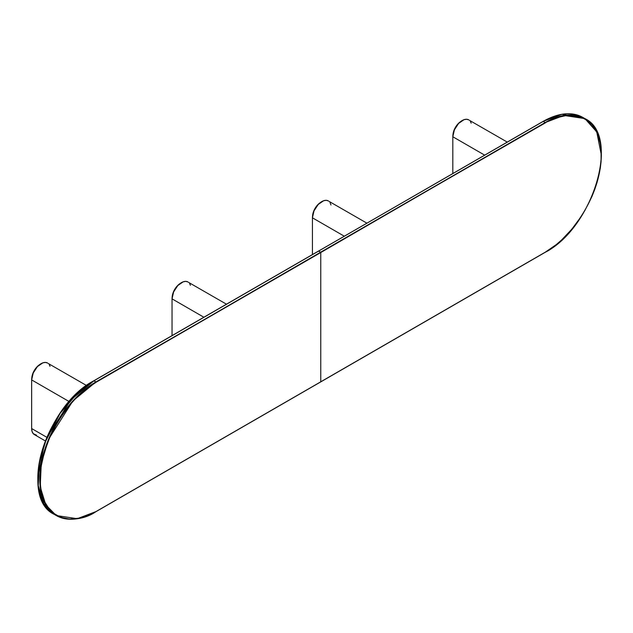 <?xml version="1.0" encoding="UTF-8"?>
<svg xmlns="http://www.w3.org/2000/svg" width="633" height="633" viewBox="0 0 633 633"><rect width="100%" height="100%" fill="white"/><g stroke="black" fill="none" stroke-linecap="round" stroke-linejoin="round"><path stroke-width="0.95" d="M601.35 155.069L596.745 131.909L584.9 118.608L563.916 115.443L545.195 122.541L320.757 252.551L320.757 381.802L545.385 252.116L556.304 244.575L561.629 239.954L571.765 229.257L580.888 216.945L584.955 210.338L591.918 196.531L594.743 189.457L597.093 182.367L600.274 168.41L601.081 161.668L601.081 149L600.274 143.193L597.093 132.906L591.918 124.717L584.955 118.941L580.888 117.034L576.473 115.799L566.796 115.42L556.304 117.801L545.195 122.541L320.575 252.227L545.385 122.865C561.756 110.815 600.59 107.784 601.35 155.18C600.59 203.454 561.756 245.264 545.385 252.116L320.757 381.802L545.195 252.227M320.757 381.802L320.757 252.551L96.137 382.229L85.218 389.778L74.718 399.518L69.749 405.096L60.626 417.4L56.559 424.007L49.596 437.822L44.429 451.986L41.24 465.943L40.433 472.685L40.433 485.353L41.24 491.161L44.429 501.447L49.596 509.636L52.871 512.841L60.626 517.319L69.749 519.092L79.893 518.087L90.654 514.344L96.137 511.488L320.575 381.913M545.195 122.541A79.418 45.853 -60 0 1 584.9 118.608L582.938 117.469A79.418 45.853 120 0 0 543.233 121.401L545.195 122.541L320.575 252.227L318.605 251.087L543.233 121.401L545.195 122.541M583.911 118.062A79.418 45.853 120 0 0 582.938 117.469L583.911 118.062M96.137 511.488L96.137 511.488C79.766 523.538 40.931 526.569 40.164 479.173C40.931 430.899 79.766 389.089 96.137 382.229L93.85 380.757L543.043 121.512M543.098 121.394L561.946 114.304L582.938 117.469C571.797 111.432 558.52 112.737 543.098 121.394L318.415 251.198M318.47 251.079L93.85 380.757C45.798 405.547 18.325 497.791 54.272 514.392L43.819 503.726L38.241 485.638L39.325 462.319L46.7 437.933L70.928 399.803L93.985 380.773A79.418 45.853 120 0 0 42.102 450.759A79.418 45.853 120 0 0 54.272 514.392L56.242 515.531L77.226 518.696L95.947 511.599A79.418 45.853 -60 0 1 56.242 515.531A79.418 45.853 -60 0 1 44.065 451.891A79.418 45.853 -60 0 1 95.947 381.913L93.985 380.773L318.605 251.087L320.575 252.227L96.137 382.229L320.757 252.551L95.947 381.913L72.89 400.934L48.67 439.065L41.287 463.451L40.203 486.777L45.79 504.865L56.242 515.531C67.375 521.568 80.66 520.263 96.081 511.606L545.33 252.243C593.366 227.461 620.862 135.225 584.9 118.608M93.795 380.884L78.112 392.531L60.182 413.238L44.381 443.693L37.83 477.931M88.311 384.358L77.55 393.046L67.415 403.743M58.291 416.055L54.216 422.662M50.529 429.49L44.437 443.543L40.235 457.675L38.099 471.332L37.83 477.82M452.817 136.752L484.656 155.132L452.817 136.752L452.817 173.513L452.817 136.752A13.238 7.643 120 0 1 458.593 123.427A13.238 7.643 120 0 1 468.792 119.882L466.592 119.273L464.005 119.692L458.593 123.427L454.399 129.836L452.817 136.752M471.174 123.166L470.43 121.489M469.409 120.317L507.255 142.085M460.697 121.528A11.916 6.876 120 0 0 452.935 134.971M452.911 135.723L453.552 131.632L455.38 127.423L458.11 123.736L461.338 121.132M31.65 379.911L69.195 401.583L31.65 379.911L31.65 428.541L31.65 379.911A13.238 7.643 120 0 1 37.426 366.586A13.238 7.643 120 0 1 47.625 363.041L45.418 362.432L42.838 362.851L37.426 366.586L33.225 372.995L31.65 379.911M45.362 440.94L34.388 434.602A13.238 7.643 120 0 1 31.65 428.541L46.842 437.316L31.65 428.541L32.054 431.445L33.225 433.637L36.595 435.219M50.007 366.325L49.263 364.648M48.243 363.477L86.555 385.521M39.531 364.687A11.916 6.876 120 0 0 31.769 378.13M31.745 378.882L32.386 374.791L34.214 370.582L36.943 366.895L40.164 364.291M312.425 217.807L344.265 236.188L312.425 217.807L312.425 254.569L312.425 217.807A13.238 7.643 120 0 1 318.209 204.483A13.238 7.643 120 0 1 328.408 200.938L326.201 200.321L323.613 200.748L318.209 204.483L314.008 210.892L312.425 217.807M330.964 204.989L330.038 202.544M329.025 201.365L366.863 223.14M320.306 202.584A11.916 6.876 120 0 0 312.544 216.027M312.52 216.779L313.161 212.688L314.989 208.479L317.719 204.791L320.947 202.188M172.041 298.855L203.873 317.236L172.041 298.855L172.041 335.617L172.041 298.855A13.238 7.643 120 0 1 177.818 285.538A13.238 7.643 120 0 1 188.017 281.994L185.809 281.376L183.222 281.804L177.818 285.538L173.616 291.94L172.041 298.855M190.391 285.277L189.655 283.592M188.634 282.421L226.472 304.196M179.914 283.639A11.916 6.876 120 0 0 172.16 297.083M172.136 297.827L172.777 293.736L174.597 289.526L177.335 285.839L180.555 283.244"/></g></svg>
